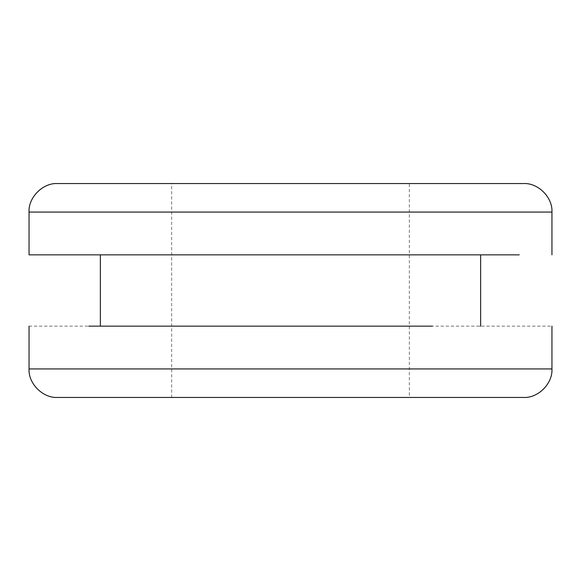 <?xml version="1.0" encoding="UTF-8"?>
<svg xmlns="http://www.w3.org/2000/svg" width="581" height="581" viewBox="0 0 581 581"><rect width="100%" height="100%" fill="white"/><g stroke="black" fill="none" stroke-linecap="round" stroke-linejoin="round"><path stroke-width="0.44" stroke-dasharray="2.9 2.18" d="M29.05 326.152L551.95 326.152M479.318 326.152L480.647 326.152M479.318 254.848L480.647 254.848M113.869 254.848L519.254 254.848M171.882 183.545L409.344 183.545L171.656 183.545L171.656 397.455L290.5 397.455L171.882 397.455M408.508 397.455L290.5 397.455L409.344 397.455L409.344 183.545L408.508 183.545M57.592 183.545L523.43 183.545M58.136 397.455L523.408 397.455M29.689 368.935L551.95 368.935M29.072 212.065L551.95 212.065"/><path stroke-width="0.87" d="M432.395 326.152L88.762 326.152M519.254 254.848L29.05 254.848L29.05 212.065C28.186 197.424 42.929 182.681 57.57 183.545L522.864 183.545M551.95 326.152L551.95 368.935C552.814 383.576 538.071 398.319 523.43 397.455L57.57 397.455C42.929 398.319 28.186 383.576 29.05 368.935L551.928 368.935M551.311 212.065L29.05 212.065M29.05 326.152L29.05 368.935M480.647 326.152L480.647 254.848M100.353 326.152L100.353 254.848M523.43 183.545C538.071 182.681 552.814 197.424 551.95 212.065L551.95 254.848"/></g></svg>
